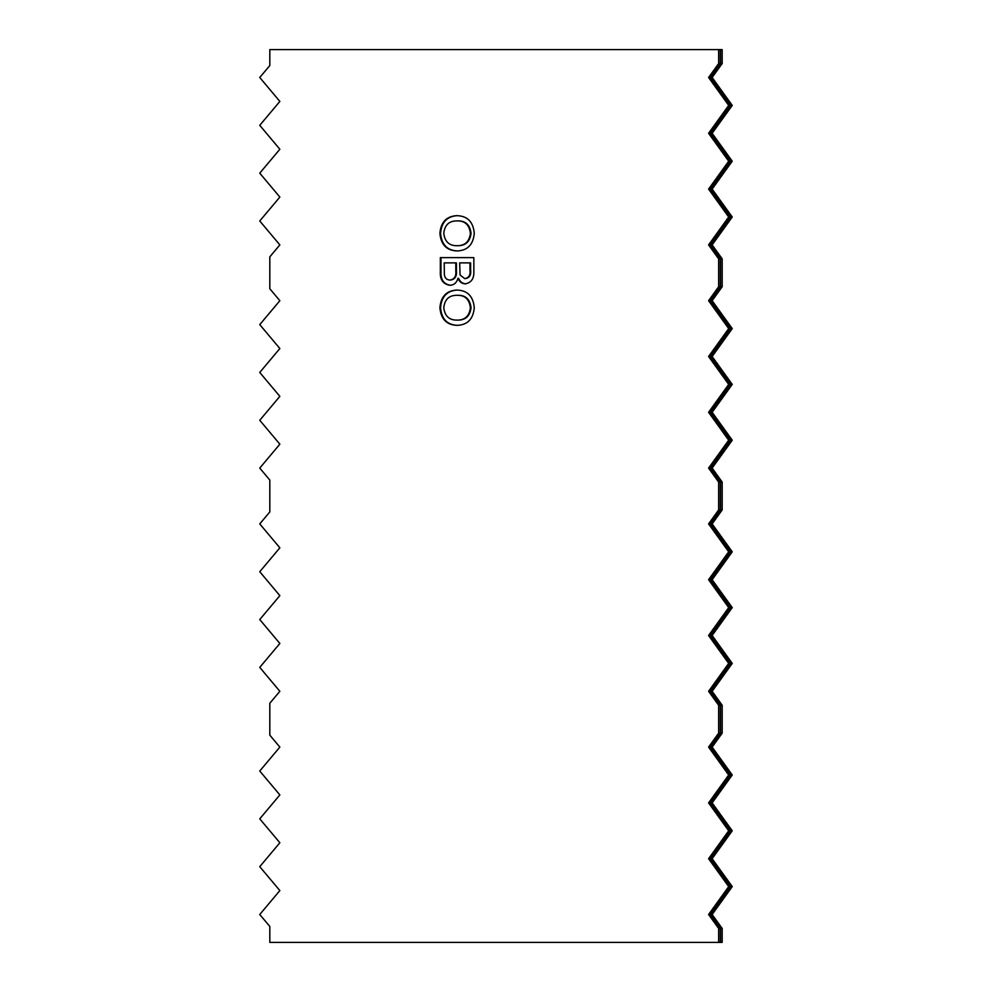 <?xml version="1.0" encoding="UTF-8"?>
<svg xmlns="http://www.w3.org/2000/svg" width="992" height="992" viewBox="0 0 992 992"><rect width="100%" height="100%" fill="white"/><g stroke="black" fill="none" stroke-linecap="round" stroke-linejoin="round"><path stroke-width="1.49" d="M440.336 271.597L440.336 257.635L473.841 257.635L473.841 271.56C474.139 278.665 471.237 282.77 465.161 283.861C461.776 283.613 459.37 281.753 457.944 278.281C456.742 282.72 454.063 285.051 449.934 285.299C443.077 284.196 439.878 279.632 440.336 271.597L440.981 271.597L440.981 257.635L473.841 257.635M718.642 49.6L718.642 63.55L708.586 77.5L728.686 105.4L708.586 133.3L728.686 161.2L708.586 189.1L728.686 217L708.586 244.9L718.642 258.85L718.642 286.75L708.586 300.7L728.686 328.6L708.586 356.5L728.686 384.4L708.586 412.3L728.686 440.2L708.586 468.1L718.642 482.05L718.642 509.95L708.586 523.9L728.686 551.8L708.586 579.7L728.686 607.6L708.586 635.5L728.686 663.4L708.586 691.3L718.642 705.25L718.642 733.15L708.586 747.1L728.686 775L708.586 802.9L728.686 830.8L708.586 858.7L728.686 886.6L708.586 914.5L718.642 928.45L718.642 942.4L269.812 942.4L269.812 926.454L259.755 914.5L279.856 890.58L259.755 866.673L279.856 842.754L259.755 818.846L279.856 794.927L259.755 771.02L279.856 747.1L269.812 735.146L269.812 703.254L279.856 691.3L259.755 667.38L279.856 643.473L259.755 619.554L279.856 595.646L259.755 571.727L279.856 547.82L259.755 523.9L269.812 511.946L269.812 480.054L259.755 468.1L279.856 444.18L259.755 420.273L279.856 396.354L259.755 372.446L279.856 348.527L259.755 324.62L279.856 300.7L269.812 288.746L269.812 256.854L279.856 244.9L259.755 220.98L279.856 197.073L259.755 173.154L279.856 149.246L259.755 125.327L279.856 101.42L259.755 77.5L269.812 65.546L269.812 49.6L720.254 49.6L720.254 63.55L710.198 77.5L730.31 105.4L710.198 133.3L730.31 161.2L710.198 189.1L730.31 217L710.198 244.9L720.254 258.85L720.254 286.75L710.198 300.7L730.31 328.6L710.198 356.5L730.31 384.4L710.198 412.3L730.31 440.2L710.198 468.1L720.254 482.05L720.254 509.95L710.198 523.9L730.31 551.8L710.198 579.7L730.31 607.6L710.198 635.5L730.31 663.4L710.198 691.3L720.254 705.25L720.254 733.15L710.198 747.1L730.31 775L710.198 802.9L730.31 830.8L710.198 858.7L730.31 886.6L710.198 914.5L720.254 928.45L720.254 942.4L722.188 942.4L722.188 928.45L712.144 914.5L732.245 886.6L712.144 858.7L732.245 830.8L712.144 802.9L732.245 775L712.144 747.1L722.188 733.15L722.188 705.25L712.144 691.3L732.245 663.4L712.144 635.5L732.245 607.6L712.144 579.7L732.245 551.8L712.144 523.9L722.188 509.95L722.188 482.05L712.144 468.1L732.245 440.2L712.144 412.3L732.245 384.4L712.144 356.5L732.245 328.6L712.144 300.7L722.188 286.75L722.188 258.85L712.144 244.9L732.245 217L712.144 189.1L732.245 161.2L712.144 133.3L732.245 105.4L712.144 77.5L722.188 63.55L722.188 49.6L720.576 49.6L720.576 63.55L722.188 63.55M439.902 233.306C440.87 222.183 446.45 216.306 456.642 215.661C467.344 215.859 473.221 221.749 474.275 233.331C473.234 244.702 467.492 250.579 457.039 250.951C446.623 250.554 440.907 244.664 439.902 233.306L440.547 233.306C441.527 222.183 447.107 216.306 457.287 215.661M439.902 307.706C440.87 296.583 446.45 290.706 456.642 290.061C467.344 290.259 473.221 296.149 474.275 307.731C473.234 319.102 467.492 324.979 457.039 325.351C446.623 324.954 440.907 319.064 439.902 307.706L440.547 307.706C441.527 296.583 447.107 290.706 457.287 290.061M718.642 928.45L720.254 928.45M718.642 942.4L720.254 942.4M708.586 914.5L710.198 914.5M728.686 886.6L730.31 886.6M708.586 858.7L710.198 858.7M728.686 830.8L730.31 830.8M708.586 802.9L710.198 802.9M728.686 775L730.31 775M708.586 747.1L710.198 747.1M718.642 733.15L720.254 733.15M718.642 705.25L720.254 705.25M708.586 691.3L710.198 691.3M728.686 663.4L730.31 663.4M708.586 635.5L710.198 635.5M728.686 607.6L730.31 607.6M708.586 579.7L710.198 579.7M728.686 551.8L730.31 551.8M708.586 523.9L710.198 523.9M718.642 509.95L720.254 509.95M718.642 482.05L720.254 482.05M708.586 468.1L710.198 468.1M728.686 440.2L730.31 440.2M708.586 412.3L710.198 412.3M728.686 384.4L730.31 384.4M708.586 356.5L710.198 356.5M728.686 328.6L730.31 328.6M708.586 300.7L710.198 300.7M718.642 286.75L720.254 286.75M718.642 258.85L720.254 258.85M708.586 244.9L710.198 244.9M728.686 217L730.31 217M708.586 189.1L710.198 189.1M728.686 161.2L730.31 161.2M708.586 133.3L710.198 133.3M728.686 105.4L730.31 105.4M708.586 77.5L710.198 77.5M718.642 63.55L720.254 63.55M457.684 250.951C447.268 250.554 441.552 244.664 440.547 233.306M457.064 245.706L457.721 245.706C465.558 245.793 469.997 241.676 471.051 233.368C470.01 224.7 465.397 220.546 457.238 220.906L456.593 220.906C448.967 220.993 444.701 225.11 443.771 233.294C444.776 241.664 449.202 245.805 457.064 245.706C464.901 245.793 469.352 241.676 470.406 233.368C469.352 224.7 464.752 220.546 456.593 220.906M471.051 233.368L470.406 233.368M465.806 283.861C462.421 283.613 460.015 281.753 458.589 278.281L457.944 278.281M450.579 285.299C443.722 284.196 440.522 279.632 440.981 271.597M469.972 262.88L459.668 262.88L460.065 275.02L464.74 278.616C468.881 277.872 470.63 274.995 469.972 269.973L469.972 262.88L470.617 262.88L470.617 269.973L469.972 269.973M464.74 278.616L465.384 278.616C469.538 277.872 471.274 274.995 470.617 269.973M455.799 262.88L444.205 262.88L444.366 274.858C445.011 278.219 446.884 279.955 449.996 280.054C454.361 279.285 456.295 276.297 455.799 271.076L455.799 262.88L456.444 262.88L456.444 271.076L455.799 271.076M449.996 280.054L450.653 280.054C455.006 279.285 456.94 276.297 456.444 271.076M457.684 325.351C447.268 324.954 441.552 319.064 440.547 307.706M457.064 320.106L457.721 320.106C465.558 320.193 469.997 316.076 471.051 307.768C470.01 299.1 465.397 294.946 457.238 295.306L456.593 295.306C448.967 295.393 444.701 299.51 443.771 307.694C444.776 316.064 449.202 320.205 457.064 320.106C464.901 320.193 469.352 316.076 470.406 307.768C469.352 299.1 464.752 294.946 456.593 295.306M471.051 307.768L470.406 307.768M720.576 63.55L710.52 77.5L730.633 105.4L710.52 133.3L730.633 161.2L710.52 189.1L730.633 217L710.52 244.9L720.576 258.85L720.576 286.75L710.52 300.7L730.633 328.6L710.52 356.5L730.633 384.4L710.52 412.3L730.633 440.2L710.52 468.1L720.576 482.05L720.576 509.95L710.52 523.9L730.633 551.8L710.52 579.7L730.633 607.6L710.52 635.5L730.633 663.4L710.52 691.3L720.576 705.25L720.576 733.15L710.52 747.1L730.633 775L710.52 802.9L730.633 830.8L710.52 858.7L730.633 886.6L710.52 914.5L720.576 928.45L722.188 928.45M720.576 928.45L720.576 942.4M710.52 914.5L712.144 914.5M730.633 886.6L732.245 886.6M710.52 858.7L712.144 858.7M730.633 830.8L732.245 830.8M710.52 802.9L712.144 802.9M730.633 775L732.245 775M710.52 747.1L712.144 747.1M720.576 733.15L722.188 733.15M720.576 705.25L722.188 705.25M710.52 691.3L712.144 691.3M730.633 663.4L732.245 663.4M710.52 635.5L712.144 635.5M730.633 607.6L732.245 607.6M710.52 579.7L712.144 579.7M730.633 551.8L732.245 551.8M710.52 523.9L712.144 523.9M720.576 509.95L722.188 509.95M720.576 482.05L722.188 482.05M710.52 468.1L712.144 468.1M730.633 440.2L732.245 440.2M710.52 412.3L712.144 412.3M730.633 384.4L732.245 384.4M710.52 356.5L712.144 356.5M730.633 328.6L732.245 328.6M710.52 300.7L712.144 300.7M720.576 286.75L722.188 286.75M720.576 258.85L722.188 258.85M710.52 244.9L712.144 244.9M730.633 217L732.245 217M710.52 189.1L712.144 189.1M730.633 161.2L732.245 161.2M710.52 133.3L712.144 133.3M730.633 105.4L732.245 105.4M710.52 77.5L712.144 77.5"/></g></svg>
